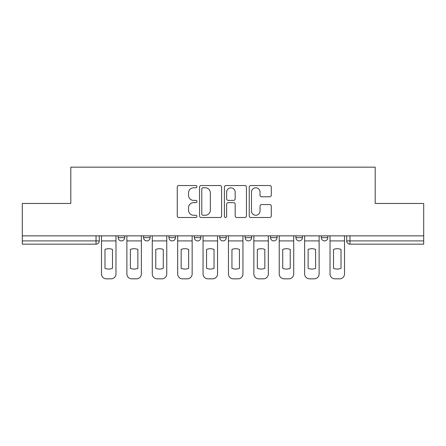 <?xml version="1.0" encoding="UTF-8"?>
<svg xmlns="http://www.w3.org/2000/svg" width="446" height="446" viewBox="0 0 446 446"><rect width="100%" height="100%" fill="white"/><g stroke="black" fill="none" stroke-linecap="round" stroke-linejoin="round"><path stroke-width="0.67" d="M196.959 186.657A1.121 1.121 0 0 0 195.839 185.536L178.863 185.536A1.6 1.6 0 0 0 177.263 187.136L177.263 215.892A1.6 1.6 0 0 0 178.863 217.492L195.839 217.492A1.121 1.121 0 0 0 196.959 216.371A1.121 1.121 0 0 0 195.839 215.256L193.642 215.256A5.112 5.112 0 0 1 188.53 210.144L188.53 207.747A5.112 5.112 0 0 1 193.642 202.635L195.839 202.635A1.121 1.121 0 0 0 196.959 201.514A1.121 1.121 0 0 0 195.839 200.393L193.642 200.393A5.112 5.112 0 0 1 188.53 195.281L188.53 192.884A5.112 5.112 0 0 1 193.642 187.772L195.839 187.772A1.121 1.121 0 0 0 196.959 186.657M321.315 235.862L321.315 237.651L327.827 237.651A3.256 3.256 0 0 1 324.571 240.907A3.256 3.256 0 0 1 321.315 237.651L321.315 235.862M270.532 235.862L270.532 237.651L277.038 237.651A3.256 3.256 0 0 1 273.783 240.907A3.256 3.256 0 0 1 270.532 237.651L270.532 235.862M245.138 235.862L245.138 237.651L251.65 237.651A3.256 3.256 0 0 1 248.394 240.907A3.256 3.256 0 0 1 245.138 237.651L245.138 235.862M194.35 235.862L194.35 237.651L200.862 237.651A3.256 3.256 0 0 1 197.606 240.907A3.256 3.256 0 0 1 194.35 237.651L194.35 235.862M269.696 196.803A1.6 1.6 0 0 0 271.291 195.203L271.291 187.136A1.6 1.6 0 0 0 269.696 185.536L250.842 185.536A1.6 1.6 0 0 0 249.242 187.136L249.242 215.892A1.6 1.6 0 0 0 250.842 217.492L269.696 217.492A1.6 1.6 0 0 0 271.291 215.892L271.291 206.147A1.6 1.6 0 0 0 269.696 204.552L261.624 204.552A1.6 1.6 0 0 0 260.029 206.147L260.029 210.98A4.276 4.276 0 0 1 255.753 215.256A4.276 4.276 0 0 1 251.477 210.98L251.477 192.048A4.276 4.276 0 0 1 255.753 187.772A4.276 4.276 0 0 1 260.029 192.048L260.029 195.203A1.6 1.6 0 0 0 261.624 196.803L269.696 196.803M22.3 235.862L22.3 203.465L70.808 203.465L70.808 167.166L375.192 167.166L375.192 203.465L423.7 203.465L423.7 235.862L22.3 235.862L22.3 240.907L99.291 240.907L99.291 235.862L99.291 240.907A3.256 3.256 0 0 1 96.035 244.163L22.3 244.163L22.3 240.907M221.601 187.136A1.6 1.6 0 0 0 220.006 185.536L201.152 185.536A1.6 1.6 0 0 0 199.552 187.136L199.552 215.892A1.6 1.6 0 0 0 201.152 217.492L220.006 217.492A1.6 1.6 0 0 0 221.601 215.892L221.601 187.136M225.994 185.536L244.848 185.536A1.6 1.6 0 0 1 246.448 187.136L246.448 215.892A1.6 1.6 0 0 1 244.848 217.492L236.781 217.492A1.6 1.6 0 0 1 235.181 215.892L235.181 204.229A1.6 1.6 0 0 0 233.587 202.635L228.235 202.635A1.6 1.6 0 0 0 226.635 204.229L226.635 216.371A1.121 1.121 0 0 1 225.514 217.492A1.121 1.121 0 0 1 224.399 216.371L224.399 187.136A1.6 1.6 0 0 1 225.994 185.536M346.709 235.862L346.709 240.907L423.7 240.907L423.7 244.163L349.965 244.163A3.256 3.256 0 0 1 346.709 240.907M423.7 235.862L423.7 240.907M327.827 235.862L327.827 237.651M302.433 235.862L302.433 237.651A3.256 3.256 0 0 1 299.177 240.907A3.256 3.256 0 0 1 295.921 237.651L302.433 237.651L302.433 235.862M295.921 235.862L295.921 237.651M277.038 235.862L277.038 237.651L277.038 235.862M251.65 237.651L251.65 235.862L251.65 237.651A3.256 3.256 0 0 1 248.394 240.907M226.256 235.862L226.256 237.651A3.256 3.256 0 0 1 223 240.907A3.256 3.256 0 0 1 219.744 237.651A3.256 3.256 0 0 0 223 240.907A3.256 3.256 0 0 0 226.256 237.651L226.256 235.862M219.744 235.862L219.744 237.651L226.256 237.651M200.862 235.862L200.862 237.651M175.468 235.862L175.468 237.651A3.256 3.256 0 0 1 172.217 240.907A3.256 3.256 0 0 1 168.962 237.651A3.256 3.256 0 0 0 172.217 240.907A3.256 3.256 0 0 0 175.468 237.651L168.962 237.651L168.962 235.862M143.567 235.862L143.567 237.651L150.079 237.651L150.079 235.862L150.079 237.651A3.256 3.256 0 0 1 146.823 240.907A3.256 3.256 0 0 1 143.567 237.651A3.256 3.256 0 0 0 146.823 240.907M118.173 235.862L118.173 237.651L124.685 237.651L124.685 235.862L124.685 237.651A3.256 3.256 0 0 1 121.429 240.907A3.256 3.256 0 0 1 118.173 237.651A3.256 3.256 0 0 0 121.429 240.907M96.035 235.862L96.035 244.163A3.256 3.256 0 0 0 99.291 240.907M202.908 187.772A1.121 1.121 0 0 0 201.793 188.892L201.793 214.136A1.121 1.121 0 0 0 202.908 215.256L205.227 215.256A5.112 5.112 0 0 0 210.339 210.144L210.339 192.884A5.112 5.112 0 0 0 205.227 187.772L202.908 187.772M235.181 192.126A4.276 4.276 0 0 0 230.911 187.855A4.276 4.276 0 0 0 226.635 192.126L226.635 198.799A1.6 1.6 0 0 0 228.235 200.393L233.587 200.393A1.6 1.6 0 0 0 235.181 198.799L235.181 192.126M101.487 240.907L101.487 273.95A4.884 4.884 0 0 0 106.371 278.834L111.093 278.834A4.884 4.884 0 0 0 115.977 273.95L115.977 240.907L101.487 240.907L101.487 235.862M115.977 240.907L115.977 235.862M112.476 268.347L112.476 249.437A10.091 10.091 0 0 0 104.988 249.437L104.988 268.347A10.091 10.091 0 0 0 112.476 268.347M126.881 240.907L126.881 273.95A4.884 4.884 0 0 0 131.765 278.834L136.487 278.834A4.884 4.884 0 0 0 141.371 273.95L141.371 240.907L126.881 240.907L126.881 235.862M141.371 240.907L141.371 235.862M137.87 268.347L137.87 249.437A10.091 10.091 0 0 0 130.383 249.437L130.383 268.347A10.091 10.091 0 0 0 137.87 268.347M152.276 240.907L152.276 273.95A4.884 4.884 0 0 0 157.159 278.834L161.876 278.834A4.884 4.884 0 0 0 166.759 273.95L166.759 240.907L152.276 240.907L152.276 235.862M166.759 240.907L166.759 235.862M163.264 268.347L163.264 249.437A10.091 10.091 0 0 0 155.777 249.437L155.777 268.347A10.091 10.091 0 0 0 163.264 268.347M177.67 240.907L177.67 273.95A4.884 4.884 0 0 0 182.553 278.834L187.27 278.834A4.884 4.884 0 0 0 192.154 273.95L192.154 240.907L177.67 240.907L177.67 235.862M192.154 240.907L192.154 235.862M188.652 268.347L188.652 249.437A10.091 10.091 0 0 0 181.165 249.437L181.165 268.347A10.091 10.091 0 0 0 188.652 268.347M203.058 240.907L203.058 273.95A4.884 4.884 0 0 0 207.942 278.834L212.664 278.834A4.884 4.884 0 0 0 217.548 273.95L217.548 240.907L203.058 240.907L203.058 235.862M217.548 240.907L217.548 235.862M214.047 268.347L214.047 249.437A10.091 10.091 0 0 0 206.559 249.437L206.559 268.347A10.091 10.091 0 0 0 214.047 268.347M228.452 240.907L228.452 273.95A4.884 4.884 0 0 0 233.336 278.834L238.058 278.834A4.884 4.884 0 0 0 242.942 273.95L242.942 240.907L228.452 240.907L228.452 235.862M242.942 240.907L242.942 235.862M239.441 268.347L239.441 249.437A10.091 10.091 0 0 0 231.953 249.437L231.953 268.347A10.091 10.091 0 0 0 239.441 268.347M253.846 240.907L253.846 273.95A4.884 4.884 0 0 0 258.73 278.834L263.447 278.834A4.884 4.884 0 0 0 268.33 273.95L268.33 240.907L253.846 240.907L253.846 235.862M268.33 240.907L268.33 235.862M264.835 268.347L264.835 249.437A10.091 10.091 0 0 0 257.348 249.437L257.348 268.347A10.091 10.091 0 0 0 264.835 268.347M279.241 240.907L279.241 273.95A4.884 4.884 0 0 0 284.124 278.834L288.841 278.834A4.884 4.884 0 0 0 293.724 273.95L293.724 240.907L279.241 240.907L279.241 235.862M293.724 240.907L293.724 235.862M290.223 268.347L290.223 249.437A10.091 10.091 0 0 0 282.736 249.437L282.736 268.347A10.091 10.091 0 0 0 290.223 268.347M304.629 240.907L304.629 273.95A4.884 4.884 0 0 0 309.513 278.834L314.235 278.834A4.884 4.884 0 0 0 319.119 273.95L319.119 240.907L304.629 240.907L304.629 235.862M319.119 240.907L319.119 235.862M315.617 268.347L315.617 249.437A10.091 10.091 0 0 0 308.13 249.437L308.13 268.347A10.091 10.091 0 0 0 315.617 268.347M330.023 240.907L330.023 273.95A4.884 4.884 0 0 0 334.907 278.834L339.629 278.834A4.884 4.884 0 0 0 344.513 273.95L344.513 240.907L330.023 240.907L330.023 235.862M344.513 240.907L344.513 235.862M341.012 268.347L341.012 249.437A10.091 10.091 0 0 0 333.524 249.437L333.524 268.347A10.091 10.091 0 0 0 341.012 268.347M349.965 235.862L349.965 244.163"/></g></svg>
